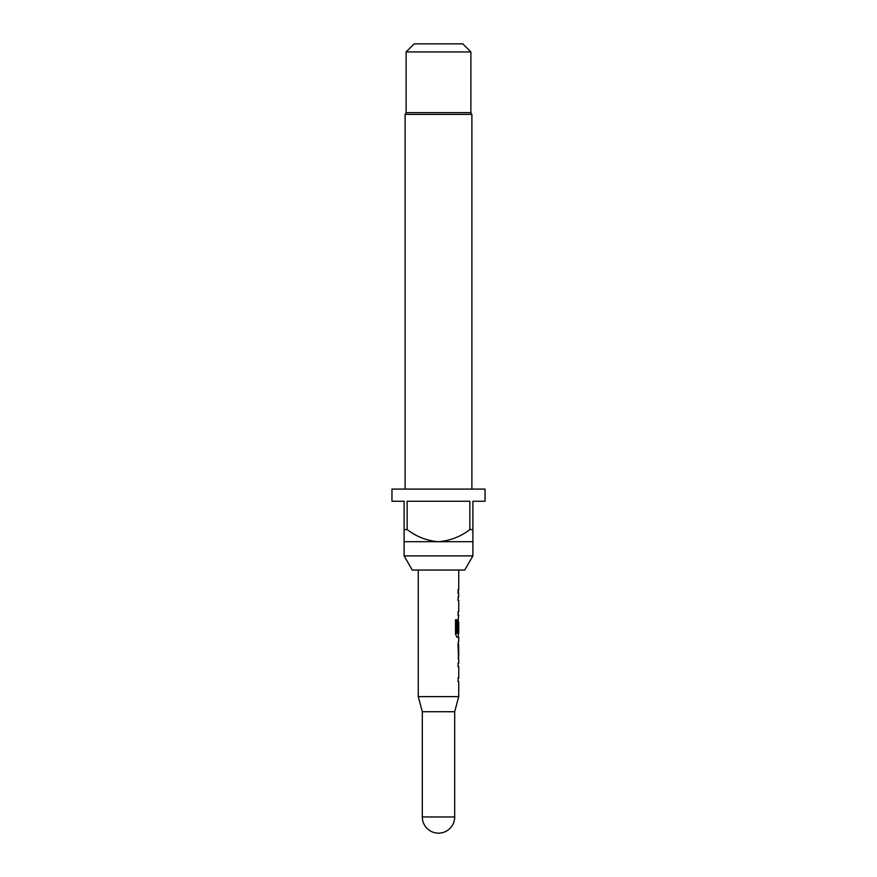 <?xml version="1.0" encoding="UTF-8"?>
<svg xmlns="http://www.w3.org/2000/svg" width="877" height="877" viewBox="0 0 877 877"><rect width="100%" height="100%" fill="white"/><g stroke="black" fill="none" stroke-linecap="round" stroke-linejoin="round"><path stroke-width="1.32" d="M422.308 816.958A16.192 16.192 0 0 0 438.5 833.15A16.192 16.192 0 0 0 454.692 816.958L422.308 816.958L422.308 711.718L454.692 711.718L458.737 696.612L458.737 681.484L457.98 681.484L458.331 678.074L457.98 681.484M422.308 711.718L418.263 696.612L458.737 696.612M454.692 816.958L454.692 711.718M472.9 555.886L404.1 555.886L412.278 570.05L464.722 570.05L472.9 555.886L472.9 541.712L438.5 541.712C450.142 540.725 460.589 536.68 469.853 529.576L469.853 501.238L407.147 501.238L407.147 529.576C416.487 536.713 426.946 540.769 438.5 541.712L404.1 541.712L404.1 501.238L391.953 501.238L391.953 489.092L485.047 489.092L485.047 501.238L472.9 501.238L472.9 541.712M404.1 555.886L404.1 541.712M404.1 529.576L407.147 529.576M469.853 529.576L472.9 529.576M471.892 489.092L471.892 114.416L405.108 114.416L405.108 489.092M405.108 114.416L406.117 112.662L470.883 112.662L471.892 114.416M414.218 43.85L462.782 43.85L470.883 51.94L406.117 51.94L414.218 43.85M470.883 112.662L470.883 51.94M406.117 112.662L406.117 51.94M457.98 678.074L458.737 678.074L458.737 666.63L457.98 666.63L458.331 663.231L457.98 666.63M457.98 663.231L458.737 663.231L458.737 659.383M458.594 641.131L457.98 644.31L458.594 659.383M458.737 641.131L458.737 637.283L457.016 637.283L458.331 637.283L458.331 633.501M457.103 633.282L457.103 619.82L455.514 619.82L455.514 634.104L457.016 637.283M457.191 633.501L458.737 633.501L458.737 622.056L458.616 631.955L457.98 631.955L458.616 622.286M458.331 619.524L457.98 631.955M458.2 619.03L458.737 615.183L457.98 615.183L458.331 611.773L457.98 615.183M457.98 611.773L458.737 611.773L458.737 600.328L457.98 600.328L458.331 596.93L457.98 600.328M457.98 596.93L458.737 596.93L458.331 589.673L457.98 593.082M457.98 589.673L458.737 589.673L458.737 570.05M418.263 696.612L418.263 570.05M458.616 644.759L458.737 655.974L458.649 644.529M456.731 633.282L456.731 619.82L455.514 619.82M458.616 655.755L458.222 644.759M458.331 622.056L458.331 619.491M458.331 658.923L458.331 655.974M458.331 644.529L458.331 641.591"/></g></svg>
